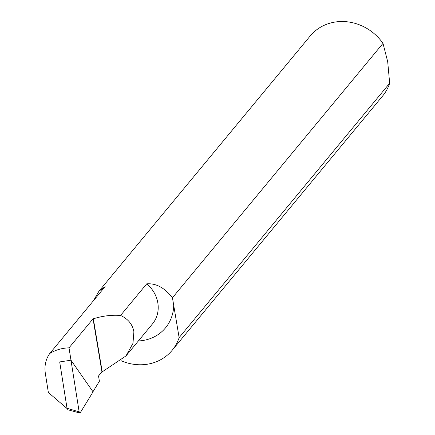 <?xml version="1.0" encoding="UTF-8"?>
<svg xmlns="http://www.w3.org/2000/svg" width="435" height="435" viewBox="0 0 435 435"><rect width="100%" height="100%" fill="white"/><g stroke="black" fill="none" stroke-linecap="round" stroke-linejoin="round"><path stroke-width="0.65" d="M93.558 300.59L98.962 291.205L105.134 286.6L49.769 353.497C55.517 349.941 61.933 348.06 69.018 347.853L93.052 318.817L101.931 371.865A30.145 27.285 -140.4 0 0 102.214 371.843L125.971 355.933L152.424 323.972A30.145 27.285 -140.4 0 0 157.823 302.852A30.145 27.285 -140.4 0 0 146.725 283.843C156.062 283.142 164.637 287.78 172.445 297.757L173.706 305.267A42.712 38.655 39.6 0 1 138.373 340.948M125.971 355.933L132.963 343.384L133.893 331.764C132.501 324.309 128.053 318.877 120.56 315.457L146.725 283.843M101.931 371.865L98.522 375.981L99.403 381.229L92.97 391.739L70.976 360.207L79.148 411.825L80.051 413.081L67.648 409.716L67.942 409.547L67.033 408.291L79.148 411.825M121.311 360.8A47.029 42.565 -140.4 0 0 172.135 350.327L382.675 95.928A47.029 42.565 -140.4 0 0 389.668 83.237L387.694 61.65L382.996 43.359A47.029 42.565 -140.4 0 0 310.215 35.958L98.962 291.205M389.668 83.237L179.128 337.631L173.706 305.267M172.445 297.757L382.996 43.359M102.214 371.843L93.34 318.795A47.029 42.565 -140.4 0 0 93.052 318.817M93.34 318.795C102.671 315.886 111.741 314.777 120.56 315.457M172.135 350.327A47.029 42.565 -140.4 0 0 179.128 337.631M69.018 347.853L70.976 360.207L59.693 361.925L67.082 408.557M49.769 353.497C45.718 359.196 44.239 365.824 45.332 373.399L48.356 392.495L67.077 408.563M67.033 408.291L59.693 361.925L70.976 360.207L93.046 391.848L80.051 413.081"/></g></svg>
